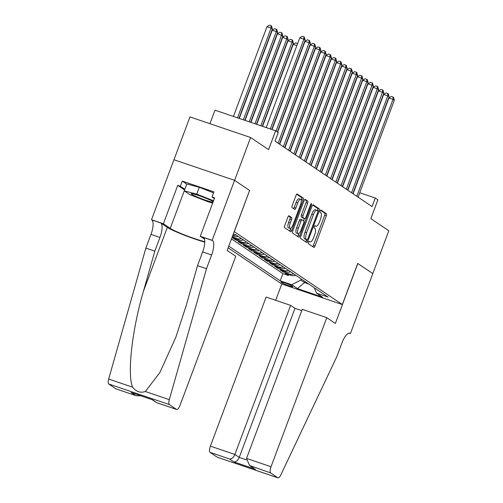 <?xml version="1.0" encoding="UTF-8"?>
<svg xmlns="http://www.w3.org/2000/svg" width="503" height="503" viewBox="0 0 503 503"><rect width="100%" height="100%" fill="white"/><g stroke="black" fill="none" stroke-linecap="round" stroke-linejoin="round"><path stroke-width="0.75" d="M308.484 242.283A1.264 0.421 108.8 0 0 308.402 243.704L313.872 247.394A1.805 0.604 108.8 0 0 313.922 247.419A1.805 0.604 108.8 0 0 315.016 246.061L326.334 215.787A1.805 0.604 108.8 0 0 326.447 213.756L320.977 210.065A1.264 0.421 108.8 0 0 320.945 210.047A1.264 0.421 108.8 0 0 320.178 211.002A1.264 0.421 108.8 0 0 320.097 212.417L320.807 212.895A5.766 1.924 108.8 0 1 320.442 219.39L319.499 221.917A5.766 1.924 108.8 0 1 315.997 226.262A5.766 1.924 108.8 0 1 315.84 226.187L315.13 225.709A1.264 0.421 108.8 0 0 315.098 225.69A1.264 0.421 108.8 0 0 314.331 226.639A1.264 0.421 108.8 0 0 314.249 228.06L314.96 228.538A5.766 1.924 108.8 0 1 314.595 235.033L313.652 237.561A5.766 1.924 108.8 0 1 310.15 241.905A5.766 1.924 108.8 0 1 309.993 241.83L309.282 241.352A1.264 0.421 108.8 0 0 309.244 241.333A1.264 0.421 108.8 0 0 308.484 242.283M289.036 215.793A1.805 0.604 108.8 0 0 288.986 215.768A1.805 0.604 108.8 0 0 287.892 217.126L284.717 225.621A1.805 0.604 108.8 0 0 284.604 227.652L290.677 231.745A1.805 0.604 108.8 0 0 290.728 231.77A1.805 0.604 108.8 0 0 291.822 230.412L303.146 200.137A1.805 0.604 108.8 0 0 303.259 198.107L297.185 194.007A1.805 0.604 108.8 0 0 297.135 193.982A1.805 0.604 108.8 0 0 296.041 195.34L292.205 205.601A1.805 0.604 108.8 0 0 292.086 207.632L294.689 209.386A1.805 0.604 108.8 0 0 294.739 209.411A1.805 0.604 108.8 0 0 295.833 208.053L297.732 202.967A4.823 1.61 108.8 0 1 300.662 199.326A4.823 1.61 108.8 0 1 300.486 204.822L293.035 224.753A4.823 1.61 108.8 0 1 290.112 228.393A4.823 1.61 108.8 0 1 290.281 222.898L291.526 219.572A1.805 0.604 108.8 0 0 291.639 217.548L288.936 215.756M249.589 190.499L234.297 231.657L342.342 304.554L357.715 263.427L372.792 273.601L388.813 230.764L370.849 218.642L377.898 199.792L375.276 198.025L372.069 206.588L275.047 141.123L278.247 132.553L275.625 130.78L214.988 110.188L209.933 123.694M249.677 190.53L234.599 180.351L250.613 137.514L268.577 149.63L275.625 130.78M300.731 236.423A1.805 0.604 108.8 0 0 300.618 238.453L306.692 242.553A1.805 0.604 108.8 0 0 306.736 242.578A1.805 0.604 108.8 0 0 307.836 241.214L319.154 210.939A1.805 0.604 108.8 0 0 319.267 208.908L313.193 204.809A1.805 0.604 108.8 0 0 313.143 204.784A1.805 0.604 108.8 0 0 312.049 206.148L300.731 236.423M298.681 237.152L292.608 233.052A1.805 0.604 108.8 0 1 292.721 231.022L304.045 200.741A1.805 0.604 108.8 0 1 305.139 199.383A1.805 0.604 108.8 0 1 305.189 199.408L307.786 201.162A1.805 0.604 108.8 0 1 307.673 203.193L303.083 215.473A1.805 0.604 108.8 0 0 302.969 217.503L304.692 218.667A1.805 0.604 108.8 0 0 304.743 218.692A1.805 0.604 108.8 0 0 305.837 217.327L310.615 204.545A1.264 0.421 108.8 0 1 311.382 203.596A1.264 0.421 108.8 0 1 311.338 205.035L299.826 235.813A1.805 0.604 108.8 0 1 298.732 237.171A1.805 0.604 108.8 0 1 298.681 237.152M173.963 159.747L189.977 116.916L250.613 137.514M241.283 238.51A7.344 6.897 124 0 1 236.693 238.592L238.793 240.006L232.814 237.976L235.957 240.101L236.309 239.164M246.527 242.05A7.344 6.897 124 0 1 241.943 242.132L244.037 243.546L238.057 241.515L241.201 243.641L241.553 242.704M251.77 245.583A7.344 6.897 124 0 1 247.187 245.671L249.281 247.086L243.301 245.055L246.445 247.18L246.797 246.244M257.014 249.123A7.344 6.897 124 0 1 252.431 249.211L254.531 250.626L248.545 248.595L251.695 250.72L252.041 249.784M262.264 252.663A7.344 6.897 124 0 1 257.674 252.751L259.774 254.166L253.789 252.135L256.939 254.254L257.284 253.323M267.508 256.203A7.344 6.897 124 0 1 262.918 256.291L265.018 257.706L259.032 255.669L262.182 257.794L262.535 256.857M272.752 259.743A7.344 6.897 124 0 1 268.162 259.825L270.262 261.239L264.282 259.208L267.426 261.334L267.778 260.397M277.996 263.283A7.344 6.897 124 0 1 273.406 263.365L275.506 264.779L269.526 262.748L272.67 264.874L273.022 263.937M283.239 266.823A7.344 6.897 124 0 1 278.656 266.904L280.749 268.319L274.77 266.288L277.914 268.413L278.266 267.477M288.483 270.356A7.344 6.897 124 0 1 283.899 270.444L285.993 271.859L280.014 269.828L283.158 271.953L289.143 273.984A7.344 6.897 -56 0 0 293.727 273.896M283.51 271.016L283.158 271.953M292.501 286.414L291.35 285.635A5.69 0.484 -159.5 0 0 285.528 283.126A5.69 0.484 -159.5 0 0 280.938 281.919A5.69 0.484 -159.5 0 0 281.19 282.189L282.34 282.963A5.69 0.484 -159.5 0 0 288.162 285.478A5.69 0.484 -159.5 0 0 292.752 286.685A5.69 0.484 -159.5 0 0 292.501 286.414M228.155 247.828L281.699 283.962L342.342 304.554M228.796 246.118L280.221 280.825L291.696 284.717L300.813 280.089L301.234 278.964M233.335 233.964L235.775 234.794L328.082 297.078L316.607 293.18L322.379 297.072L297.468 288.609L291.696 284.717M231.487 238.919L282.912 273.626L288.408 275.487L285.258 273.368L291.243 275.399A7.344 6.897 -56 0 0 295.827 275.311M283.899 270.444L277.914 268.413M278.656 266.904L272.67 264.874M273.406 263.365L267.426 261.334M268.162 259.825L262.182 257.794M262.918 256.291L256.939 254.254M257.674 252.751L251.695 250.72M252.431 249.211L246.445 247.18M247.187 245.671L241.201 243.641M241.943 242.132L235.957 240.101M236.693 238.592L232.179 237.058M232.531 236.121L233.549 236.473A7.344 6.897 -56 0 0 238.133 236.385M300.813 280.089L304.485 282.567L308.697 284M304.906 281.441L304.485 282.567L297.468 288.609M375.276 198.025L359.752 192.75M288.753 274.556L288.408 275.487M282.912 273.626L280.221 280.825M314.205 287.716L316.607 293.18M285.993 271.859A7.344 6.897 -56 0 0 290.583 271.777M280.749 268.319A7.344 6.897 -56 0 0 285.339 268.237M275.506 264.779A7.344 6.897 -56 0 0 280.096 264.697M270.262 261.239A7.344 6.897 -56 0 0 274.845 261.158M265.018 257.706A7.344 6.897 -56 0 0 269.602 257.618M259.774 254.166A7.344 6.897 -56 0 0 264.358 254.078M254.531 250.626A7.344 6.897 -56 0 0 259.114 250.538M249.281 247.086A7.344 6.897 -56 0 0 253.87 247.004M244.037 243.546A7.344 6.897 -56 0 0 248.627 243.465M238.793 240.006A7.344 6.897 -56 0 0 243.383 239.925M236.039 234.97A7.344 6.897 124 0 1 232.814 235.36M312.74 246.633A1.805 0.604 108.8 0 0 313.375 245.508L324.693 215.227A1.805 0.604 108.8 0 0 324.812 213.197L320.537 210.317M317.424 210.619L317.512 210.38A1.805 0.604 108.8 0 0 317.626 208.355L312.684 205.017M305.56 241.792A1.805 0.604 108.8 0 0 306.195 240.66L306.566 239.673M307.006 239.812A1.264 0.421 108.8 0 0 307.037 239.83A1.264 0.421 108.8 0 0 307.805 238.881L317.739 212.304A1.264 0.421 108.8 0 0 317.821 210.883L317.072 210.38A5.766 1.924 108.8 0 0 316.915 210.298A5.766 1.924 108.8 0 0 313.413 214.649L306.623 232.814A5.766 1.924 108.8 0 0 306.258 239.309L307.006 239.812L305.365 239.258A1.264 0.421 108.8 0 0 305.396 239.277A1.264 0.421 108.8 0 0 305.434 239.283M315.438 209.82A5.766 1.924 108.8 0 0 315.28 209.745A5.766 1.924 108.8 0 0 311.778 214.096L313.413 214.649M305.365 239.258L304.617 238.755A5.766 1.924 108.8 0 1 304.981 232.26L311.778 214.096M304.68 199.616L307.786 201.162M303.158 218.145A1.805 0.604 108.8 0 1 303.102 218.132A1.805 0.604 108.8 0 1 303.051 218.107L301.328 216.944A1.805 0.604 108.8 0 1 301.442 214.913L306.031 202.634A1.805 0.604 108.8 0 0 306.151 200.609M304.422 218.579L303.573 220.861M298.82 233.574L298.191 235.259L299.826 235.813M298.317 228.211A4.823 1.61 108.8 0 0 298.147 233.706A4.823 1.61 108.8 0 0 301.071 230.072L303.699 223.049A1.805 0.604 108.8 0 0 303.812 221.018L302.089 219.855A1.805 0.604 108.8 0 0 302.039 219.83A1.805 0.604 108.8 0 0 300.945 221.188L298.317 228.211L296.682 227.658A4.823 1.61 108.8 0 0 296.506 233.153L298.147 233.706M301.982 219.824L300.448 219.302A1.805 0.604 108.8 0 0 300.398 219.277A1.805 0.604 108.8 0 0 299.304 220.635L300.945 221.188M296.682 227.658L299.304 220.635M297.556 236.385A1.805 0.604 108.8 0 0 298.191 235.259M290.112 228.393L288.471 227.834A4.823 1.61 108.8 0 1 288.64 222.339L289.885 219.019A1.805 0.604 108.8 0 0 289.998 216.988L288.527 215.994M300.662 199.326L299.021 198.773A4.823 1.61 108.8 0 0 296.097 202.407L297.732 202.967M293.557 208.626A1.805 0.604 108.8 0 0 294.192 207.494L296.097 202.407M301.234 200.301L301.504 199.578A1.805 0.604 108.8 0 0 301.618 197.547L296.669 194.215M289.552 230.984A1.805 0.604 108.8 0 0 290.187 229.858L290.784 228.261M360.236 86.874L360.236 86.051M356.79 196.277L393.019 99.38L394.327 100.267L358.098 197.163M353.1 193.787L388.92 97.991L393.019 99.38L393.013 97.004L393.541 97.356L394.327 100.267M388.92 97.991L391.378 96.444L393.013 97.004M213.197 201.69A11.934 1.019 -159.5 0 0 202.131 196.78A11.934 1.019 -159.5 0 0 191.454 193.674A11.934 1.019 -159.5 0 0 191.379 193.686A11.934 1.019 -159.5 0 0 199.597 197.981A11.934 1.019 -159.5 0 0 212.989 202.237M212.7 203.011L208.047 201.778L189.889 194.667L184.224 190.844L186.789 183.991L199.282 187.286L213.536 192.869M184.224 190.844L196.717 194.139L213.555 200.735M199.282 187.286L196.717 194.139M301.781 310.628L294.984 308.32L290.633 305.384L266.131 297.059L210.386 446.142L234.888 454.467L239.239 457.403L246.25 459.786M290.633 305.384L234.888 454.467C233.518 457.529 231.764 459.038 229.626 459L210.04 452.348L217.195 457.177L277.838 477.775A5.508 1.836 108.8 0 0 277.989 477.85A5.508 1.836 108.8 0 0 280.825 474.895L336.828 356.633L341.952 342.92A12.852 4.288 -71.2 0 1 349.755 333.231A12.852 4.288 -71.2 0 1 350.107 333.401L350.396 333.596L372.824 273.619L357.708 263.453M357.796 263.484L335.369 323.46L326.768 317.657L271.029 466.74A5.508 1.836 108.8 0 0 270.677 472.946L277.838 477.775M350.396 333.596L349.101 333.156M281.787 283.988L275.688 300.304M326.768 317.657L302.265 309.332L246.527 458.422L271.029 466.74M277.989 477.85L217.346 457.252A5.508 1.836 -71.2 0 1 217.195 457.177M210.04 452.348A5.508 1.836 -71.2 0 1 210.386 446.142M294.984 308.32L239.239 457.403C237.869 460.465 236.114 461.974 233.977 461.936L229.626 459M270.677 472.946L249.545 465.457L246.527 458.422M251.091 466.294L253.896 468.394L249.545 465.457M235.775 256.253L180.03 405.343A5.508 1.836 108.8 0 1 176.685 409.499A5.508 1.836 108.8 0 1 176.54 409.423L169.379 404.588L108.736 383.996A5.508 1.836 -71.2 0 1 108.673 379.055L145.857 248.092L150.982 234.385A12.852 4.288 108.8 0 0 151.793 219.912L151.504 219.717L173.931 159.74L234.574 180.332L249.595 190.474L227.174 250.45L235.775 256.253M145.857 248.092L154.83 251.142L143.43 291.294C132.094 329.528 127.008 374.817 132.654 387.197C136.219 391.724 140.45 393.157 145.336 391.504L159.765 372.723L175.843 337.236L186.123 305.799L197.522 265.641L202.646 251.934A12.852 4.288 108.8 0 0 203.464 237.46L212.436 240.509L212.147 240.315L234.574 180.332M197.522 265.641L206.494 268.69L211.625 254.977A12.852 4.288 108.8 0 0 212.436 240.509M143.43 291.294L167.323 227.381L160.765 222.961A12.852 4.288 108.8 0 1 159.954 237.429L154.83 251.142M115.897 388.825L136.08 395.704L116.048 388.901A5.508 1.836 -71.2 0 1 115.897 388.825L108.736 383.996M145.336 391.504L169.31 399.652L206.494 268.69M184.557 189.964L177.741 185.368L180.363 186.255L184.821 189.266M214.353 198.591L211.996 197L213.913 191.857L182.287 181.118L180.363 186.255M211.996 197L214.618 197.893L200.263 236.278L212.147 240.315M151.504 219.717L163.387 223.753L170.234 228.368A20.654 1.767 -159.5 0 0 185.978 235.498A20.654 1.767 -159.5 0 0 204.771 241.647M177.741 185.368L163.387 223.753M167.323 227.381A23.918 2.043 -159.5 0 0 204.771 242.119M204.47 239.114L200.263 236.278M169.31 399.652A5.508 1.836 108.8 0 0 169.379 404.588M182.287 181.118L186.739 184.123M136.08 395.704L140.809 395.848M135.483 395.477L131.132 392.541L152.598 399.828L156.955 402.771L152.051 399.671M354.992 83.335L354.992 82.511M349.748 79.795L349.748 78.977M344.505 76.255L344.498 75.437M339.255 72.721L339.255 71.898M351.547 192.737L387.769 95.84L389.083 96.727L352.855 193.624M347.856 190.253L383.676 94.451L387.769 95.84L387.769 93.464L388.291 93.816L389.083 96.727M383.676 94.451L386.128 92.904L387.769 93.464M346.297 189.197L382.525 92.301L383.839 93.187L347.611 190.084M342.612 186.714L378.432 90.911L382.525 92.301L382.525 89.924L383.047 90.276L383.839 93.187M378.432 90.911L380.884 89.364L382.525 89.924M341.053 185.664L377.281 88.767L378.596 89.647L342.367 186.544M337.368 183.174L373.188 87.371L377.281 88.767L377.281 86.384L377.803 86.736L378.596 89.647M373.188 87.371L375.64 85.831L377.281 86.384M335.809 182.124L372.038 85.227L373.352 86.107L337.123 183.004M332.125 179.634L367.938 83.831L372.038 85.227L372.038 82.844L372.56 83.202L373.352 86.107M367.938 83.831L370.397 82.291L372.038 82.844M334.011 69.181L334.011 68.358M330.565 178.584L366.794 81.687L368.102 82.574L331.879 179.47M326.881 176.094L362.694 80.298L366.794 81.687L366.788 79.304L367.316 79.663L368.102 82.574M362.694 80.298L365.153 78.751L366.788 79.304M328.767 65.642L328.767 64.818M325.322 175.044L361.55 78.147L362.858 79.034L326.629 175.931M321.631 172.554L357.451 76.758L361.55 78.147L361.544 75.771L362.072 76.123L362.858 79.034M357.451 76.758L359.909 75.211L361.544 75.771M323.523 62.102L323.523 61.278M320.078 171.504L356.306 74.607L357.614 75.494L321.386 172.391M316.387 169.014L352.207 73.218L356.306 74.607L356.3 72.231L356.828 72.583L357.614 75.494M352.207 73.218L354.665 71.671L356.3 72.231M318.28 58.562L318.28 57.738M314.834 167.964L351.063 71.068L352.37 71.954L316.142 168.851M311.143 165.481L346.963 69.678L351.063 71.068L351.056 68.691L351.578 69.043L352.37 71.954M346.963 69.678L349.415 68.131L351.056 68.691M313.036 55.022L313.036 54.205M309.584 164.431L345.812 67.534L347.127 68.414L310.898 165.311M305.899 161.941L341.719 66.138L345.812 67.534L345.812 65.151L346.334 65.503L347.127 68.414M341.719 66.138L344.171 64.591L345.812 65.151M307.792 51.482L307.786 50.665M304.34 160.891L340.569 63.994L341.883 64.874L305.654 161.771M300.656 158.401L336.476 62.598L340.569 63.994L340.569 61.611L341.091 61.963L341.883 64.874M336.476 62.598L338.928 61.058L340.569 61.611M302.548 47.948L302.542 47.125M299.096 157.351L335.325 60.454L336.639 61.341L300.41 158.238M295.412 154.861L331.226 59.058L335.325 60.454L335.325 58.071L335.847 58.43L336.639 61.341M331.226 59.058L333.684 57.518L335.325 58.071M296.845 45.628L293.205 44.39L262.56 126.347M293.205 44.39L295.663 42.843L297.6 43.604M297.298 44.409L297.298 43.403M293.853 153.811L330.081 56.914L331.389 57.801L295.167 154.698M290.168 151.321L325.982 55.525L330.081 56.914L330.075 54.531L330.603 54.89L331.389 57.801M325.982 55.525L328.44 53.978L330.075 54.531M262.289 126.253L293.368 43.126L292.054 42.239L287.961 40.85L256.737 124.367M287.961 40.85L290.413 39.303L292.054 39.863L292.054 42.239L260.831 125.756M292.054 39.863L292.576 40.215L293.368 43.126M288.609 150.271L324.837 53.375L326.145 54.261L289.917 151.158M284.918 147.781L320.738 51.985L324.837 53.375L324.831 50.998L325.359 51.35L326.145 54.261M320.738 51.985L323.196 50.438L324.831 50.998M256.461 124.272L288.125 39.586L282.717 37.31L250.909 122.386M282.717 37.31L285.17 35.77L286.811 36.323L286.811 38.706L255.002 123.776M286.811 36.323L287.332 36.675L288.125 39.586M283.365 146.731L319.594 49.835L320.901 50.721L284.673 147.618M279.674 144.248L315.494 48.445L319.594 49.835L319.587 47.458L320.115 47.81L320.901 50.721M315.494 48.445L317.953 46.898L319.587 47.458M250.632 122.292L282.881 36.046L277.474 33.77L245.08 120.406M277.474 33.77L279.926 32.23L281.567 32.783L281.567 35.166L249.18 121.801M281.567 32.783L282.089 33.141L282.881 36.046M278.121 143.192L314.35 46.295L315.658 47.181L279.429 144.078M277.637 132.138L310.25 44.905L314.35 46.295L314.344 43.918L314.865 44.27L315.658 47.181M310.25 44.905L312.703 43.359L314.344 43.918M244.804 120.318L277.637 32.513L276.323 31.626L272.224 30.237L239.252 118.425M272.224 30.237L274.682 28.69L276.323 29.243L276.323 31.626L243.351 119.821M276.323 29.243L276.845 29.602L277.637 32.513M276.078 131.088L309.1 42.761L310.414 43.642L277.386 131.975M272.029 129.56L305.007 41.365L309.1 42.761L309.1 40.378L309.622 40.73L310.414 43.642M305.007 41.365L307.459 39.825L309.1 40.378M238.975 118.337L272.387 28.973L271.079 28.086L266.98 26.697L233.423 116.451M266.98 26.697L269.438 25.15L271.073 25.71L271.079 28.086L237.523 117.84M271.073 25.71L271.601 26.062L272.387 28.973M270.3 128.975L303.856 39.221L305.17 40.102L271.758 129.466M266.2 127.58L299.763 37.826L303.856 39.221L303.856 36.838L304.378 37.197L305.17 40.102M299.763 37.826L302.215 36.285L303.856 36.838M289.143 273.984L291.243 275.399M232.631 235.85L233.549 236.473M282.636 282.183L282.34 282.963M308.943 241.471L309.993 241.83M314.79 225.828L315.84 226.187M324.812 213.197L326.447 213.756M324.693 215.227L326.334 215.787M313.375 245.508L315.016 246.061M317.626 208.355L319.267 208.908M317.512 210.38L319.154 210.939M306.195 240.66L307.836 241.214M304.981 232.26L306.623 232.814M304.617 238.755L306.258 239.309M306.031 202.634L307.673 203.193M301.442 214.913L303.083 215.473M301.328 216.944L302.969 217.503M303.051 218.107L304.692 218.667M310.533 204.759L311.338 205.035M289.998 216.988L291.639 217.548M289.885 219.019L291.526 219.572M288.64 222.339L290.281 222.898M294.192 207.494L295.833 208.053M301.618 197.547L303.259 198.107M301.504 199.578L303.146 200.137M290.187 229.858L291.822 230.412M255.449 469.23L233.977 461.936M349.371 333.156L350.107 333.401M202.646 251.934L211.625 254.977M159.954 237.429L150.982 234.385M131.132 392.541L152.598 399.828M156.955 402.771L176.54 409.423M108.673 379.055L132.654 387.197M160.765 222.961L151.793 219.912M184.255 190.863L170.234 228.368M308.924 241.49L310.15 241.905M314.777 225.847L315.997 226.262M305.396 239.277L307.037 239.83M315.28 209.745L316.915 210.298M303.102 218.132L304.743 218.692M300.398 219.277L302.039 219.83M156.659 402.689L176.685 409.499"/></g></svg>
